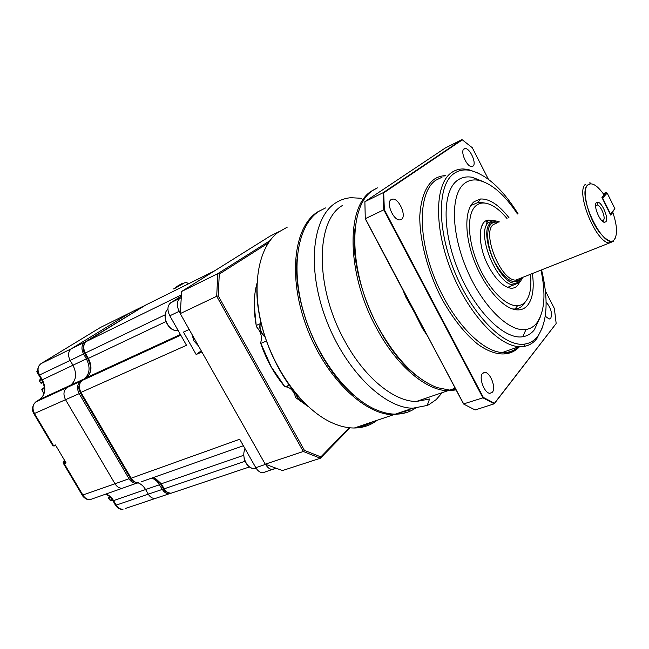 <?xml version="1.0" encoding="UTF-8"?>
<svg xmlns="http://www.w3.org/2000/svg" width="649" height="649" viewBox="0 0 649 649"><rect width="100%" height="100%" fill="white"/><g stroke="black" fill="none" stroke-linecap="round" stroke-linejoin="round"><path stroke-width="0.97" d="M152.191 477.932L157.326 481.59L162.323 489.395L148.288 494.173L145.579 489.541C143.632 486.279 141.149 484.049 138.148 482.848C141.149 484.049 143.632 486.279 145.579 489.541L148.288 494.173C150.13 497.118 152.393 498.57 155.087 498.521L157.553 497.694M144.581 305.671L84.857 342.137C81.49 344.87 81.052 348.813 83.551 353.981L86.382 358.848C90.56 367.399 89.83 374.092 84.2 378.927L80.525 381.336C77.077 384.289 76.623 388.386 79.17 393.643L129.013 478.743L114.995 483.781C116.942 486.847 119.351 488.348 122.239 488.283L124.989 487.31M80.525 381.336L66.977 387.542C63.513 390.479 63.042 394.543 65.557 399.735L114.995 483.781L65.557 399.735C63.042 394.543 63.513 390.479 66.977 387.542L70.66 385.133C76.322 380.314 77.085 373.678 72.956 365.225L70.141 360.414C67.674 355.311 68.129 351.401 71.512 348.675L130.319 312.656L100.392 327.494L41.057 363.594C37.642 366.304 37.139 370.141 39.557 375.106L42.307 379.779C46.347 387.997 45.511 394.503 39.8 399.289L36.084 401.69C32.588 404.603 32.069 408.586 34.527 413.632L53.583 445.709L55.425 444.954L66.093 462.924L64.235 463.646L83.015 495.268C84.922 498.245 87.323 499.689 90.211 499.592L92.977 498.619M129.013 478.743C130.976 481.858 133.394 483.383 136.274 483.327L138.213 482.824M162.323 489.395C164.173 492.372 166.444 493.84 169.129 493.808L171.19 493.224M64.511 460.255L63.383 461.699L65.184 461.39M84.857 342.137L71.512 348.675L130.319 312.656L143.405 306.174M40.798 363.756L71.512 348.675C68.129 351.401 67.674 355.311 70.141 360.414L38.924 375.3C37.017 372.688 37.098 369.403 39.167 365.452M35.703 401.958L66.977 387.542L70.66 385.133C76.322 380.314 77.085 373.678 72.956 365.225L70.141 360.414L83.551 353.981M63.626 463.816L82.277 495.219L114.995 483.781C116.942 486.847 119.351 488.348 122.239 488.283L90.211 499.592C85.863 500.574 82.017 495.325 82.382 495.406M159.597 484.706L113.575 500.598L116.236 505.1L148.288 494.173C150.13 497.118 152.393 498.57 155.087 498.521L125.484 508.451M65.314 461.601L63.188 462.526L63.261 461.699M37.066 371.001L37.585 370.693L36.92 371.658M37.634 371.374L36.969 371.763L38.064 374.011M41.106 379L39.459 380.606M41.455 379.584L39.508 380.703L40.579 382.837M42.802 382.139L40.627 382.934L41.285 383.21M44.302 387.51L42.023 388.954L41.877 389.627M44.383 388.345L41.925 389.724L43.637 393.075M110.517 497.515L108.716 498.262L108.789 497.467L109.973 496.98M110.776 500.493L108.683 498.205M112.326 499.771L110.087 500.249M115.579 505.23C115.262 505.173 118.864 510.187 122.994 509.287C120.3 509.36 118.045 507.964 116.236 505.1L114.954 504.354M64.722 460.612L63.497 461.285M198.302 345.722L193.962 341.017L192.023 334.616M80.5 382.22C77.345 388.248 79.202 389.043 80.281 392.702L186.514 345.3L169.811 315.795C167.044 310.003 167.353 305.671 170.719 302.799L181.047 296.285M265.384 471.92L262.821 472.764C260.127 472.675 257.799 470.996 255.828 467.718L239.708 439.251L131.155 478.208L81.028 392.564C78.48 387.299 78.927 383.194 82.374 380.249L86.309 377.669C91.712 373.029 92.401 366.596 88.386 358.37L85.344 353.137C82.845 347.961 83.283 344.011 86.65 341.277L146.106 304.819M201.847 352.018L196.152 354.508L183.472 332.093L189.135 329.497M201.206 350.874L196.152 354.508M604.073 194.862L601.947 197.499L610.66 215.07L612.834 212.483L610.441 214.632M605.858 221.755L604.495 222.307C600.041 222.372 593.072 205.522 596.374 202.675L597.737 202.188C602.199 202.277 609.022 218.729 605.858 221.755M601.128 219.93L602.434 220.53L603.505 220.108C605.971 217.788 600.69 205.06 597.242 205.011L596.188 205.392L595.636 206.82M601.891 220.749L602.45 220.53L604.495 222.307M287.337 227.093L277.78 232.553C258.302 247.569 251.066 286.42 262.602 328.508C274.065 370.571 302.945 409.316 331.136 422.385C339.249 426.166 346.98 428.04 354.33 427.999C363.034 427.869 370.644 425.298 377.166 420.276M499.341 221.909L496.371 221.066L490.806 222.712C477.429 232.082 500.038 286.12 516.117 283.175L520.701 280.952L522.794 277.334M520.831 280.798L519.573 282.542L513.927 284.862C497.061 285.933 475.222 231.782 488.705 222.437L493.548 220.676L495.828 221.017M518.032 213.732C502.496 188.932 486.499 174.484 470.022 170.379C463.881 169.235 458.494 170.322 453.854 173.632C437.272 185.006 436.785 229.219 455.095 272.904C473.226 316.663 505.092 347.669 524.944 344.043C530.038 343.216 534.273 340.66 537.656 336.369C547.391 322.009 548.697 299.846 541.574 269.887M542.637 327.08L536.877 338.559C533.429 342.956 529.097 345.576 523.905 346.436L518.981 346.639C497.815 345.722 467.061 312.039 450.471 268.856C433.735 225.714 435.163 183.854 451.412 172.683C454.835 170.233 458.689 168.991 462.98 168.943L467.97 169.397L478.216 173.072M545.274 316.225L549.192 319.057L550.758 318.31C552.453 313.191 550.896 307.796 546.101 302.126M482.499 373.41C478.451 377.475 484.414 393.432 489.954 393.31L492.38 392.207C496.315 387.94 490.336 372.25 484.835 372.38L482.499 373.41M391.12 199.592C385.749 202.593 393.343 220.506 399.743 219.906L401.504 219.338C406.736 216.117 399.151 198.489 392.775 199.081L391.12 199.592M464.059 148.881C459.849 151.168 466.882 167.207 471.807 166.574L472.918 166.201C477.015 163.743 470.014 147.923 465.098 148.548L464.059 148.881M308.275 406.615L295.757 397.667C293.77 390.949 290.428 387.339 285.714 386.836L285.016 386.918L271.152 366.677L260.882 343.386L266.374 341.049M406.25 412.61L393.594 414.719C364.332 415.052 324.906 376.939 306.344 326.35C287.572 275.809 294.224 226.022 317.88 211.777L323.965 208.727M415.433 408.164C409.592 412.188 402.875 414.184 395.273 414.151C389.384 414.086 383.178 412.707 376.671 409.998C347.613 398.121 315.925 356.382 303.205 310.83C290.363 265.263 298.28 224.27 319.211 211.144L325.53 207.94M442.261 392.629L436.201 399.581L429.111 404.53L427.18 405.455L412.894 408.197C383.948 408.302 344.505 369.468 325.62 318.188C306.523 266.966 312.672 216.79 335.955 202.707C340.498 199.843 345.455 198.172 350.817 197.71L361.525 198.286M456.093 389.927L447.859 390.714C426.028 390.511 396.555 365.809 376.542 328.167C346.071 273.14 345.941 205.198 372.153 190.709L375.974 188.591M427.18 405.455L429.589 398.989L416.342 401.488C394.065 401.585 364.47 377.686 344.741 340.936C314.66 287.239 315.609 220.279 342.542 205.433M455.971 389.7L449.668 390.098L437.28 387.631C416.009 379.551 396.369 359.489 378.367 327.437C347.872 272.329 347.686 204.338 373.848 189.865L377.385 187.886M423.18 328.232L422.345 328.232L414.687 312.859L405.893 297.242L406.542 296.893L410.257 303.286L463.532 403.946L482.937 397.829L383.77 209.83L365.346 218.681L410.257 303.286L409.6 303.61M540.998 270.122C546.077 294.273 544.616 311.982 536.626 323.226C533.762 326.755 530.209 328.84 525.958 329.497C508.978 332.418 481.939 305.784 466.42 268.54C450.755 231.344 450.731 193.394 464.676 183.286C468.651 180.308 473.299 179.319 478.646 180.308C491.699 183.44 504.638 194.668 517.456 213.983M540.301 316.972L534.305 329.87C531.239 333.683 527.418 335.971 522.851 336.717C504.622 340.084 475.457 311.715 458.802 271.72C441.993 231.798 442.212 191.122 457.35 180.422C461.658 177.266 466.688 176.236 472.44 177.323L483.765 181.817M532.407 273.529C534.354 288.172 532.715 298.824 527.499 305.468C524.408 309.038 520.393 310.449 515.452 309.695C502.164 307.683 483.992 286.501 474.159 260.565C464.238 234.638 464.587 209.229 474.127 201.669L480.43 199.008C489.33 198.57 498.846 204.8 508.97 217.699M524.992 302.45L523.305 304.795C521.074 307.358 518.316 308.762 515.022 309.013L512.507 308.956M469.941 207.145L471.977 205.06L478.053 202.472L482.507 202.683M530.428 274.308C531.758 286.85 530.136 295.976 525.544 301.68C523.41 304.13 520.758 305.476 517.594 305.695C505.701 306.685 487.74 288.132 477.51 263.267C467.175 238.426 466.907 212.945 476.131 205.571C478.654 203.51 481.631 202.683 485.063 203.088C492.088 204.159 499.406 209.311 507.015 218.551M481.899 225.674L482.361 225.235M519.135 282.988C517.204 286.939 514.235 288.643 510.236 288.107C502.764 286.436 495.528 279.159 488.502 266.26C477.315 245.33 477.778 220.287 488.689 220.076L493.07 220.684M612.34 212.393L614.895 208.67L610.474 213.894L602.637 198.091L607.172 193.053L605.866 192.566L603.951 194.676M614.895 208.67L607.172 193.053M350.038 427.805L320.387 458.235L282.437 470.557L265.246 464.189L180.235 313.613L216.709 296.277L217.772 273.659L181.679 291.433L180.235 313.613L265.246 464.189L303.302 451.493L216.709 296.277L218.251 295.863L304.422 450.39L320.849 456.896L349.308 427.732M320.849 456.896L320.387 458.235L303.302 451.493L304.422 450.39M181.679 291.433L270.089 236.122L278.883 231.717M268.288 243.018L219.265 274.105L217.772 273.659L269.919 240.698M219.265 274.105L218.251 295.863M285.016 386.918C274.389 374.408 266.244 359.741 260.582 342.915C262.48 337.302 261.052 331.85 256.306 326.544L254.23 304.86M256.306 326.544L256.209 325.482C253.361 309.63 253.613 295.595 256.972 283.37M260.582 342.915L260.882 343.386M260.022 323.802L256.209 325.482M296.755 398.591L297.729 398.226M289.316 385.173L285.016 386.828M372.997 421.688C368.226 424.665 362.929 426.458 357.104 427.058M305.225 403.719C276.782 376.785 255.933 326.674 256.874 287.572M409.876 409.998L397.902 413.267M353.583 395.103C319.413 366.969 292.91 303.31 297.015 259.324M455.501 388.816L452.093 389.27M418.402 377.061C380.071 350.557 347.247 271.801 355.401 226.047M406.152 174.102L408.554 172.472M365.282 218.843L364.876 201.693L365.282 218.843L406.542 296.893M364.876 201.693L383.129 192.712L461.926 139.649L445.319 147.972L364.876 201.693M488.405 179.278L472.285 147.712L462.323 139.843L383.705 192.875L384.346 209.692L483.343 397.415L494.424 403.28L556.039 323.689L494.222 403.8L475.165 409.965L463.784 404.14L420.195 322.018M384.346 209.692L383.77 209.83L383.129 192.712L383.705 192.875M494.424 403.28L494.222 403.8L482.937 397.829L483.343 397.415M556.152 323.332L554.36 308.478L545.371 290.874M513.018 285.219L507.713 287.418M605.866 192.566L603.254 193.678M596.123 205.473L597.226 205.003L597.737 202.188M174.646 288.188C173.437 288.967 173.291 289.154 174.216 288.773L184.43 282.867M177.185 286.314L175.563 287.726L177.583 286.022L180.333 285.203L182.255 284.092L180.876 284.181L181.322 283.856L183.302 283.159M181.29 283.905L178.272 285.657M180.349 284.286L180.682 284.984M180.876 284.181L181.144 284.7M422.345 328.232L427.115 335.33M86.382 358.848L42.307 379.779L41.674 379.965L38.956 375.357M84.2 378.927L39.484 399.492M79.17 393.643L33.886 413.754C31.931 410.647 32.052 407.231 34.251 403.524M109.697 496.728L108.626 497.71M41.974 388.994L44.319 387.664M40.514 382.951L42.988 382.586L41.333 383.194M39.573 379.957L41.138 379.057M105.949 494.035C109.056 495.138 111.596 497.321 113.575 500.598L112.804 500.533C110.711 497.264 108.294 495.146 105.56 494.173M101.098 327.145L100.189 327.615M52.95 445.895L55.676 445.376L54.11 446.017L52.902 445.774L33.943 413.851M64.446 462.242L64.324 462.834L65.719 462.291M77.588 341.577L78.01 341.317M64.324 462.834L64.235 463.646L63.537 463.67L63.748 462.924M63.383 461.699L63.586 463.199M153.675 477.404L160.408 483.683L161.301 483.773L154.146 477.242M160.546 483.919L163.329 488.705L164.229 488.811L161.301 483.773L243.643 455.306M173.502 492.413L171.044 493.24C168.359 493.264 166.087 491.788 164.229 488.811L245.022 461.269M145.181 305.306L214.438 270.941M86.325 341.496L181.201 294.962M84.727 343.264C82.739 346.688 82.707 350.046 84.621 353.356L164.992 314.887M84.662 353.429L87.656 358.572L88.386 358.37L165.917 321.579M85.944 377.905L180.398 334.503M81.904 380.59L180.779 335.168M80.354 392.815L130.311 478.143L131.155 478.208C133.118 481.323 135.536 482.848 138.415 482.791C133.791 482.15 131.13 480.674 130.433 478.362M141.157 481.826L243.383 445.741M170.719 302.799L180.893 297.713M255.828 467.718L265.571 464.351M180.235 313.167L179.189 311.317L169.811 315.795M275.46 468.497L272.629 469.543C269.943 469.454 267.607 467.759 265.628 464.449L265.717 464.424M180.86 298.053L180.041 298.256C176.69 301.128 176.406 305.484 179.189 311.317L180.227 310.79M521.601 277.813L520.165 279.914C513.043 284.968 504.646 279.224 494.968 262.691C486.961 247.301 485.371 228.854 491.342 223.759C493.175 222.153 495.422 221.715 498.099 222.453M496.874 222.988L493.313 224.546C481.436 232.942 500.882 281.033 515.817 280.1L520.693 278.17M519.549 346.671C510.041 356.991 494.676 356.569 477.518 343.994C464.27 333.124 452.118 317.596 441.06 297.412C427.334 270.341 419.465 239.724 419.798 215.817C420.925 198.383 425.59 186.287 433.775 179.53C437.199 177.112 441.036 175.822 445.279 175.652M442.018 177.226L435.69 180.284C419.1 191.585 417.25 233.202 433.767 275.882C450.138 318.61 480.95 351.782 502.415 352.512C508.8 352.805 514.186 350.833 518.567 346.607M604.187 195.016C597.267 185.2 591.742 181.874 587.613 185.046C575.979 194.862 605.33 253.597 614.53 239.205C617.661 234.119 617.094 225.211 612.834 212.483M613.784 241.201L609.443 242.986C596.009 243.026 575.241 192.08 585.463 184.235M516.758 347.426L516.328 349.211M615.284 237.988L614.684 239.7M260.801 321.961C258.983 327.08 260.346 331.996 264.897 336.701M296.025 393.805C297.696 398.673 300.244 401.463 303.675 402.185M405.893 297.242L402.445 288.846M443.332 175.814L444.07 176.236M486.239 220.757L487.164 222.234M245.127 448.824C243.683 451.501 243.407 454.738 244.3 458.543C246.304 464.887 249.614 468.27 254.221 468.683L256.152 468.27M167.913 309.159C165.292 311.39 164.481 314.854 165.479 319.551C167.888 326.804 171.896 330.528 177.502 330.714L178.191 330.601M136.274 483.327L122.239 488.283M169.129 493.808L155.087 498.521M42.737 396.385C45.268 391.428 44.927 385.977 41.714 380.03M115.457 505.027L112.926 500.728M36.92 371.147L36.839 371.739M36.855 371.772L37.983 374.092M37.999 374.124L38.486 374.449M39.467 380.079L39.378 380.679M39.402 380.72L40.498 382.918M41.885 389.1L41.796 389.708M41.82 389.741L43.564 393.148M108.651 497.613L108.61 498.286M108.618 498.302L110.541 500.574L112.545 500.103M114.824 503.949L116.731 506.796M249.321 466.98L171.044 493.24C166.671 492.615 164.148 491.179 163.475 488.948M89.1 374.806C91.322 369.906 90.86 364.519 87.704 358.654M262.821 472.764L275.265 468.424M521.301 277.926L520.044 279.589L516.864 280.96L515.817 280.1L609.443 242.986L610.336 241.339L608.705 240.479C605.631 238.832 602.483 236.009 599.27 232.018C588.108 217.431 581.561 190.571 587.605 185.03C591.182 183.618 591.742 182.913 589.276 182.896M519.095 346.647C513.302 353.559 503.024 353.218 504.281 352.788L502.415 352.512L518.981 346.639M496.371 221.066L494.473 220.749M470.022 170.379L467.97 169.397M416.342 401.488L447.859 390.714M449.668 390.098L455.184 388.216M478.646 180.308L472.44 177.323M513.4 309.232L515.452 309.695M485.063 203.088L481.307 202.488M486.271 223.499L488.689 220.076M289.47 385.392L285.714 386.836M354.33 427.999L393.594 414.719M395.273 414.151L412.894 408.197M525.958 329.497L522.851 336.717M478.053 202.472L480.43 199.008M517.594 305.695L515.022 309.013M509.092 287.864L510.236 288.107M507.583 287.361L513.927 284.862M463.646 149.27L465.098 148.548M390.487 200.192L392.775 199.081M482.832 373.07L484.835 372.38M524.944 344.043L523.905 346.436M516.117 283.175L514.835 284.854M303.724 402.242C301.761 401.601 299.148 402.631 295.514 393.189M265.035 337.131C260.233 332.694 258.74 327.802 260.557 322.472M256.039 468.075L254.221 468.683C249.614 468.456 246.247 465.106 244.129 458.64M178.102 330.438L177.502 330.714C171.928 330.739 167.88 327.08 165.349 319.746M165.325 319.649L165.933 311.666M188.372 283.864C187.204 282.607 186.101 282.218 185.062 282.696"/></g></svg>
